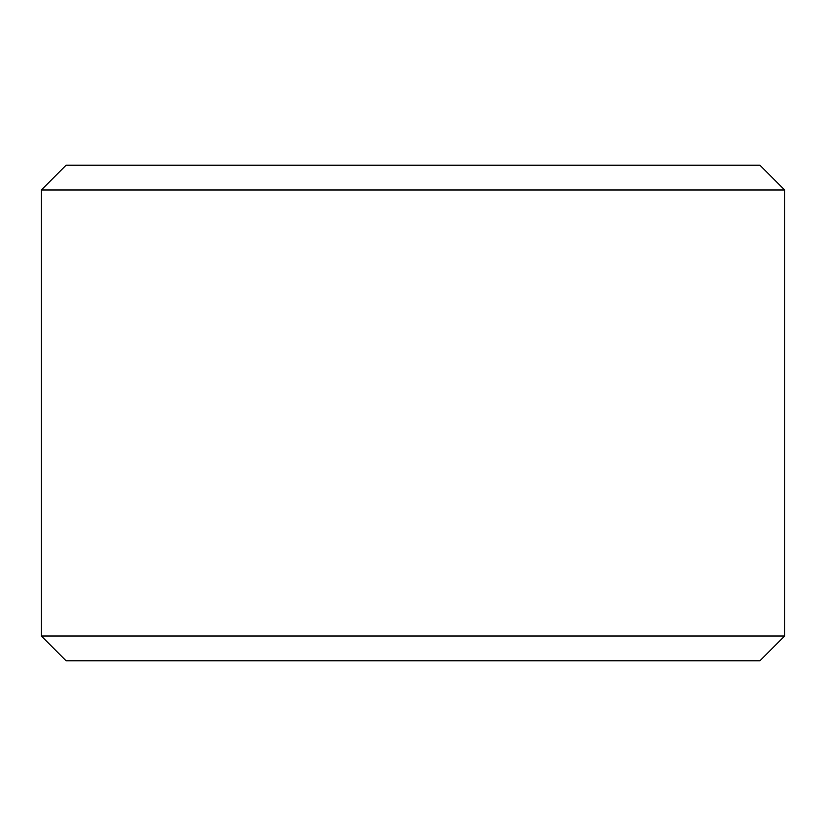 <?xml version="1.0" encoding="UTF-8"?>
<svg xmlns="http://www.w3.org/2000/svg" width="826" height="826" viewBox="0 0 826 826"><rect width="100%" height="100%" fill="white"/><g stroke="black" fill="none" stroke-linecap="round" stroke-linejoin="round"><path stroke-width="1.24" d="M784.7 189.98L759.92 165.2L66.08 165.2L41.3 189.98L784.7 189.98L41.3 189.98L41.3 636.02L784.7 636.02L784.7 189.98L784.7 636.02L41.3 636.02L66.08 660.8L759.92 660.8L784.7 636.02L759.92 660.8L66.08 660.8L41.3 636.02L41.3 189.98L66.08 165.2L759.92 165.2L784.7 189.98"/></g></svg>
